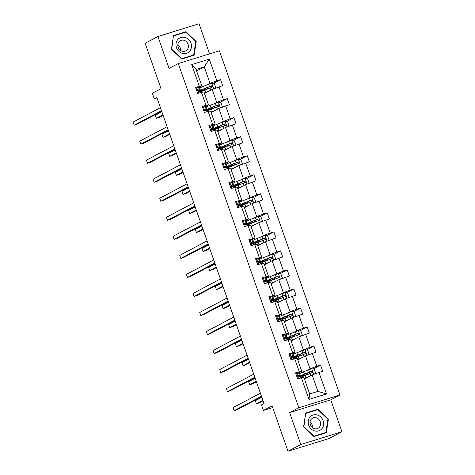 <?xml version="1.0" encoding="UTF-8"?>
<svg xmlns="http://www.w3.org/2000/svg" width="475" height="475" viewBox="0 0 475 475"><rect width="100%" height="100%" fill="white"/><g stroke="black" fill="none" stroke-linecap="round" stroke-linejoin="round"><path stroke-width="0.71" d="M341.923 431.751L330.754 399.843L289.613 412.603L300.788 444.505L341.923 431.751L329.139 438.49L288.004 451.25L272.11 405.864L263.411 410.447L272.703 407.568M300.788 444.505L288.004 451.25M209.588 53.847L199.049 23.75L157.908 36.51L145.124 43.249L161.019 88.641L152.327 93.225L154.268 98.776L156.999 97.927M339.957 394.986L219.426 50.801L178.285 63.555L298.817 407.746L339.957 394.986L330.754 399.843M207.07 84.888L210.027 83.327L204.262 66.856L209.285 59.149L216.849 80.744L220.572 79.592L213.18 83.493M196.561 70.918L204.262 66.856L196.033 69.409L201.804 85.88L198.841 87.442M210.027 83.327L216.849 80.744M213.732 103.924L216.695 102.362L212.165 89.431L222.71 85.69L220.572 79.592M218.981 86.848L223.511 99.78L227.234 98.628L219.842 102.523M220.4 122.954L223.357 121.392L218.833 108.46L229.372 104.726L227.234 98.628M225.649 105.883L230.179 118.815L233.902 117.657L226.51 121.558M227.068 141.989L230.025 140.428L225.494 127.496L236.039 123.761L233.902 117.657M232.317 124.913L236.841 137.845L240.57 136.693L233.178 140.594M233.73 161.025L236.692 159.463L232.162 146.532L242.701 142.791L240.57 136.693M238.978 143.949L243.509 156.881L247.232 155.723L239.839 159.624M240.398 180.055L243.354 178.493L238.824 165.561L249.369 161.827L247.232 155.723M245.646 162.978L250.177 175.916L253.899 174.758L246.507 178.659M247.059 199.09L250.022 197.529L245.492 184.597L256.037 180.862L253.899 174.758M252.308 182.014L256.838 194.946L260.561 193.794L253.169 197.695M253.727 218.126L256.684 216.564L252.16 203.627L262.699 199.892L260.561 193.794M258.976 201.05L263.506 213.982L267.229 212.824L259.837 216.725M260.395 237.156L263.352 235.594L258.822 222.662L269.367 218.928L267.229 212.824M265.644 220.079L270.168 233.017L273.897 231.859L266.505 235.76M267.057 256.191L270.02 254.63L265.489 241.698L276.028 237.957L273.897 231.859M272.306 239.115L276.836 252.047L280.559 250.895L273.167 254.79M273.725 275.221L276.682 273.659L272.151 260.728L282.696 256.993L280.559 250.895M278.973 258.151L283.498 271.082L287.227 269.925L279.834 273.826M280.387 294.257L283.349 292.695L278.819 279.763L289.364 276.028L287.227 269.925M285.635 277.18L290.166 290.112L293.888 288.96L286.496 292.861M287.054 313.292L290.011 311.731L285.487 298.799L296.026 295.058L293.888 288.96M292.303 296.216L296.833 309.148L300.556 307.99L293.164 311.891M293.722 332.322L296.679 330.76L292.149 317.828L302.694 314.094L300.556 307.99M298.965 315.246L303.495 328.183L307.224 327.026L299.826 330.927M300.384 351.358L303.347 349.796L298.817 336.864L309.356 333.129L307.224 327.026M305.633 334.281L310.163 347.213L313.886 346.061L306.494 349.962M307.052 370.393L310.009 368.832L305.478 355.894L316.023 352.159L313.886 346.061M312.301 353.317L316.825 366.249L320.554 365.091L313.162 368.992M318.963 372.347L326.527 393.947L308.958 399.392L301.399 377.797L303.917 377.483L309.688 393.953L317.918 391.4L312.146 374.929L322.691 371.195L320.554 365.091M299.262 371.693L294.732 358.762L297.255 358.447L301.785 371.379L295.533 372.851L297.671 378.949L301.399 377.797M292.594 352.664L288.064 339.732L290.587 339.417L295.118 352.349L288.871 353.816L291.009 359.919L294.732 358.762M285.932 333.628L281.402 320.696L283.925 320.382L288.45 333.313L282.203 334.786L284.341 340.884L288.064 339.732M279.264 314.598L274.734 301.661L277.257 301.346L281.788 314.278L275.542 315.75L277.679 321.848L281.402 320.696M272.597 295.563L268.072 282.631L270.59 282.316L275.12 295.248L268.874 296.715L271.011 302.818L274.734 301.661M265.935 276.527L261.404 263.595L263.928 263.281L268.458 276.212L262.212 277.685L264.343 283.783L268.072 282.631M259.267 257.498L254.737 244.56L257.26 244.245L261.79 257.183L255.544 258.649L257.682 264.753L261.404 263.595M252.605 238.462L248.075 225.53L250.598 225.215L255.123 238.147L248.876 239.62L251.014 245.717L254.737 244.56M245.937 219.426L241.407 206.494L243.93 206.18L248.461 219.112L242.214 220.584L244.352 226.682L248.075 225.53M239.269 200.397L234.745 187.465L237.263 187.144L241.793 200.082L235.547 201.548L237.684 207.652L241.407 206.494M232.607 181.361L228.077 168.429L230.601 168.114L235.131 181.046L228.885 182.519L231.016 188.617L234.745 187.465M225.94 162.325L221.409 149.393L223.933 149.079L228.463 162.011L222.217 163.483L224.354 169.581L228.077 168.429M219.278 143.296L214.748 130.364L217.271 130.049L221.795 142.981L215.549 144.447L217.687 150.551L221.409 149.393M212.61 124.26L208.08 111.328L210.603 111.013L215.133 123.945L208.887 125.418L211.025 131.516L214.748 130.364M205.942 105.23L201.418 92.293L203.935 91.978L208.466 104.916L202.219 106.382L204.357 112.486L208.08 111.328M201.804 85.88L195.558 87.347L197.689 93.45L201.418 92.293M199.28 86.195L191.716 64.6L209.285 59.149M263.411 410.447L261.47 404.896L264.029 403.548L156.827 97.428L154.268 98.776M208.466 104.916L205.509 106.477M204.464 93.492L212.165 89.431M216.695 102.362L223.511 99.78M215.133 123.945L212.171 125.507M211.132 112.522L218.833 108.46M223.357 121.392L230.179 118.815M221.795 142.981L218.838 144.542M217.799 131.557L225.494 127.496M230.025 140.428L236.841 137.845M228.463 162.011L225.5 163.572M224.461 150.593L232.162 146.532M236.692 159.463L243.509 156.881M235.131 181.046L232.168 182.608M231.129 169.623L238.824 165.561M243.354 178.493L250.177 175.916M241.793 200.082L238.836 201.643M237.791 188.658L245.492 184.597M250.022 197.529L256.838 194.946M248.461 219.112L245.498 220.673M244.459 207.688L252.16 203.627M256.684 216.564L263.506 213.982M255.123 238.147L252.166 239.709M251.127 226.723L258.822 222.662M263.352 235.594L270.168 233.017M261.79 257.183L258.827 258.744M257.788 245.759L265.489 241.698M270.02 254.63L276.836 252.047M268.458 276.212L265.495 277.774M264.456 264.789L272.151 260.728M276.682 273.659L283.498 271.082M275.12 295.248L272.163 296.81M271.118 283.824L278.819 279.763M283.349 292.695L290.166 290.112M281.788 314.278L278.825 315.839M277.786 302.86L285.487 298.799M290.011 311.731L296.833 309.148M288.45 333.313L285.493 334.875M284.454 321.89L292.149 317.828M296.679 330.76L303.495 328.183M295.118 352.349L292.155 353.911M291.116 340.925L298.817 336.864M303.347 349.796L310.163 347.213M301.785 371.379L298.822 372.94M297.783 359.955L305.478 355.894M310.009 368.832L316.825 366.249M308.958 399.392L309.688 393.953M289.613 412.603L298.817 407.746M157.908 36.51L169.082 68.412L178.285 63.555M304.445 378.991L312.146 374.929M317.918 391.4L326.527 393.947M191.716 64.6L196.033 69.409M305.698 413.024L303.626 426.716L313.945 436.572L326.331 432.731L328.403 419.033L318.09 409.183L305.698 413.024M181.747 59.072L194.138 55.231L196.205 41.539L185.891 31.683L173.5 35.524L171.428 49.222L181.747 59.072M316.118 410.222L318.09 409.183M327.904 419.3L328.403 419.033M183.92 32.722L185.891 31.683M195.706 41.8L196.205 41.539M295.889 373.867L298.543 372.887L299.434 373.065A9.916 0.73 -19.3 0 1 299.535 373.124L300.348 375.446A9.916 0.73 160.7 0 0 300.248 375.381L298.241 375.44M296.75 373.308L295.984 374.128M298.158 375.499L298.33 375.404C297.73 376.111 297.902 376.598 298.846 376.865L300.758 376.847A9.916 0.73 -19.3 0 1 300.865 376.907L301.197 377.857M261.47 396.245L234.122 410.667L233.059 407.621L260.401 393.193M298.235 376.687A9.916 0.73 160.7 0 0 300.348 375.446M297.962 375.808L298.674 375.951A8.229 0.606 -19.3 0 1 298.757 375.998A8.229 0.606 -19.3 0 1 298.08 376.515M261.648 396.756L236.906 409.806L234.122 410.667M314.486 374.045L315.578 372.881L314.302 369.223L311.647 368.689L303.561 371.788A9.916 0.73 160.7 0 0 299.683 373.54M309.189 376.491L305.692 377.886A9.916 0.73 160.7 0 0 304.267 378.474M307.972 377.132L306.541 377.702A8.229 0.606 160.7 0 0 304.327 378.646M301.007 377.322A9.916 0.73 -19.3 0 1 304.885 375.571L312.075 372.762C312.847 371.967 312.675 371.48 311.564 371.302L304.368 374.104A9.916 0.73 160.7 0 0 299.974 376.307A9.916 0.73 160.7 0 0 303.282 375.725L306.274 375.001M304.012 374.419L304.315 375.268A8.229 0.606 -19.3 0 1 301.566 375.755A8.229 0.606 -19.3 0 1 305.211 373.92L310.828 371.688L311.921 372.394M261.832 397.272L255.295 400.722L256.363 403.774L259.142 402.913L263.079 400.835M304.315 375.268L306.286 374.722A4.732 0.35 -19.3 0 1 307.782 374.413M256.363 403.774L262.901 400.324M289.228 354.831L291.882 353.851L292.772 354.029A9.916 0.73 -19.3 0 1 292.873 354.089L293.687 356.41A9.916 0.73 160.7 0 0 293.58 356.351L291.573 356.404M290.082 354.279L289.317 355.092M291.49 356.464L291.668 356.369C291.062 357.081 291.234 357.568 292.178 357.835L294.096 357.812A9.916 0.73 -19.3 0 1 294.197 357.871L294.53 358.827M254.802 377.209L227.46 391.637L226.391 388.586L253.733 374.157M291.567 357.657A9.916 0.73 160.7 0 0 293.687 356.41M291.294 356.772L292.012 356.915A8.229 0.606 -19.3 0 1 292.095 356.968A8.229 0.606 -19.3 0 1 291.418 357.479M254.98 377.72L230.238 390.777L227.46 391.637M282.56 335.801L285.214 334.822L286.104 335A9.916 0.73 -19.3 0 1 286.205 335.059L287.019 337.375A9.916 0.73 160.7 0 0 286.918 337.315L284.911 337.375M283.421 335.243L282.649 336.057M284.828 337.428L285 337.339C284.4 338.046 284.567 338.532 285.511 338.8L287.428 338.782A9.916 0.73 -19.3 0 1 287.529 338.841L287.862 339.791M248.14 358.174L220.792 372.602L219.723 369.55L247.071 355.128M284.905 338.622A9.916 0.73 160.7 0 0 287.019 337.375M284.632 337.743L285.344 337.885A8.229 0.606 -19.3 0 1 285.428 337.933A8.229 0.606 -19.3 0 1 284.751 338.449M248.318 358.684L223.571 371.741L220.792 372.602M307.824 355.009L308.916 353.845L307.634 350.188L304.98 349.659L296.893 352.753A9.916 0.73 160.7 0 0 293.016 354.504M302.522 357.455L299.03 358.857A9.916 0.73 160.7 0 0 297.599 359.438M301.31 358.097L299.873 358.673A8.229 0.606 160.7 0 0 297.659 359.611M294.34 358.287A9.916 0.73 -19.3 0 1 298.217 356.535L305.407 353.733C306.179 352.937 306.007 352.444 304.897 352.266L297.706 355.074A9.916 0.73 160.7 0 0 293.312 357.277A9.916 0.73 160.7 0 0 296.62 356.695L299.606 355.983M297.35 355.383L297.647 356.238A8.229 0.606 -19.3 0 1 294.904 356.719A8.229 0.606 -19.3 0 1 298.549 354.89L304.16 352.658L305.253 353.364M255.164 378.242L248.627 381.692L249.696 384.738L252.474 383.877L256.411 381.799M297.647 356.238L299.618 355.686A4.732 0.35 -19.3 0 1 301.114 355.377M249.696 384.738L256.233 381.294M301.156 335.979L302.248 334.816L300.966 331.152L298.318 330.624L290.225 333.717A9.916 0.73 160.7 0 0 286.354 335.469M295.854 338.426L292.363 339.821A9.916 0.73 160.7 0 0 290.938 340.409M294.642 339.061L293.206 339.637A8.229 0.606 160.7 0 0 290.997 340.581M287.678 339.251A9.916 0.73 -19.3 0 1 291.549 337.499L298.745 334.697C299.511 333.901 299.345 333.414 298.235 333.236L291.038 336.039A9.916 0.73 160.7 0 0 286.645 338.242A9.916 0.73 160.7 0 0 289.952 337.66L292.938 336.947M290.682 336.348L290.979 337.202A8.229 0.606 -19.3 0 1 288.236 337.683A8.229 0.606 -19.3 0 1 291.882 335.855L297.498 333.622L298.591 334.329M248.496 359.207L241.959 362.657L243.028 365.708L245.812 364.848L249.743 362.769M290.979 337.202L292.956 336.656A4.732 0.35 -19.3 0 1 294.447 336.342M243.028 365.708L249.565 362.259M314.705 430.92A8.425 7.541 62.2 0 0 323.558 424.953A8.425 7.541 62.2 0 0 317.122 414.942A8.425 7.541 62.2 0 0 308.263 420.903A8.425 7.541 62.2 0 0 314.705 430.92M314.48 428.717A5.771 5.166 62.2 0 0 318.001 428.349A5.771 5.166 62.2 0 0 320.512 422.708A5.771 5.166 62.2 0 0 316.136 417.78A5.771 5.166 62.2 0 0 312.615 418.148A5.771 5.166 62.2 0 0 310.098 423.795A5.771 5.166 62.2 0 0 314.48 428.717M312.924 428.034A5.771 5.166 62.2 0 0 310.009 422.512M305.918 413.381L317.918 409.658L327.916 419.205L325.909 432.476L313.904 436.198L303.911 426.651L305.621 413.541M324.146 433.408L325.909 432.476M182.507 53.42A8.425 7.541 62.2 0 0 191.366 47.458A8.425 7.541 62.2 0 0 184.923 37.448A8.425 7.541 62.2 0 0 176.071 43.409A8.425 7.541 62.2 0 0 182.507 53.42M182.281 51.223A5.771 5.166 62.2 0 0 185.802 50.855A5.771 5.166 62.2 0 0 188.32 45.208A5.771 5.166 62.2 0 0 183.938 40.286A5.771 5.166 62.2 0 0 180.417 40.648A5.771 5.166 62.2 0 0 177.905 46.295A5.771 5.166 62.2 0 0 182.281 51.223M180.726 50.54A5.771 5.166 62.2 0 0 177.816 45.018M173.719 35.886L185.725 32.163L195.718 41.711L193.711 54.981L181.711 58.704L171.713 49.157L173.422 36.041M191.947 55.913L193.711 54.981M275.898 316.766L278.552 315.786L279.442 315.964A9.916 0.73 -19.3 0 1 279.543 316.023L280.351 318.345A9.916 0.73 160.7 0 0 280.25 318.286L278.243 318.339M276.753 316.213L275.987 317.027M278.16 318.398L278.338 318.303C277.733 319.01 277.905 319.503 278.849 319.77L280.767 319.746A9.916 0.73 -19.3 0 1 280.868 319.806L281.2 320.756M241.472 339.144L214.13 353.566L213.061 350.52L240.403 336.092M278.237 319.586A9.916 0.73 160.7 0 0 280.351 318.345M277.964 318.707L278.677 318.85A8.229 0.606 -19.3 0 1 278.766 318.897A8.229 0.606 -19.3 0 1 278.083 319.414M241.65 339.655L216.909 352.705L214.13 353.566M294.494 316.944L295.587 315.78L294.304 312.122L291.65 311.588L283.563 314.688A9.916 0.73 160.7 0 0 279.686 316.439M289.192 319.39L285.701 320.785A9.916 0.73 160.7 0 0 284.27 321.373M287.981 320.031L286.544 320.607A8.229 0.606 160.7 0 0 284.329 321.545M281.01 320.221A9.916 0.73 -19.3 0 1 284.887 318.47L292.077 315.667C292.849 314.866 292.677 314.379 291.567 314.201L284.377 317.003A9.916 0.73 160.7 0 0 279.983 319.212A9.916 0.73 160.7 0 0 283.29 318.63L286.277 317.912M284.014 317.318L284.317 318.167A8.229 0.606 -19.3 0 1 281.568 318.654A8.229 0.606 -19.3 0 1 285.22 316.825L290.831 314.587L291.923 315.299M241.834 340.177L235.297 343.621L236.366 346.673L239.145 345.812L243.081 343.734M284.317 318.167L286.288 317.621A4.732 0.35 -19.3 0 1 287.785 317.312M236.366 346.673L242.903 343.223M269.23 297.73L271.884 296.75L272.775 296.928A9.916 0.73 -19.3 0 1 272.876 296.994L273.689 299.309A9.916 0.73 160.7 0 0 273.588 299.25L271.581 299.303M270.085 297.178L269.319 297.991M271.492 299.363L271.67 299.268C271.071 299.98 271.237 300.467 272.181 300.734L274.099 300.711A9.916 0.73 -19.3 0 1 274.2 300.776L274.532 301.726M234.804 320.108L207.462 334.537L206.393 331.485L233.742 317.062M271.569 300.556A9.916 0.73 160.7 0 0 273.689 299.309M271.302 299.672L272.015 299.814A8.229 0.606 -19.3 0 1 272.098 299.868A8.229 0.606 -19.3 0 1 271.421 300.378M234.988 320.619L210.241 333.676L207.462 334.537M287.826 297.908L288.919 296.75L287.636 293.087L284.988 292.558L276.895 295.652A9.916 0.73 160.7 0 0 273.018 297.403M282.524 300.36L279.033 301.756A9.916 0.73 160.7 0 0 277.608 302.343M281.313 300.996L279.876 301.572A8.229 0.606 160.7 0 0 277.667 302.516M274.342 301.186A9.916 0.73 -19.3 0 1 278.219 299.434L285.416 296.632C286.182 295.836 286.015 295.343 284.899 295.165L277.709 297.973A9.916 0.73 160.7 0 0 273.315 300.176A9.916 0.73 160.7 0 0 276.622 299.594L279.609 298.882M277.353 298.282L277.649 299.137A8.229 0.606 -19.3 0 1 274.906 299.618A8.229 0.606 -19.3 0 1 278.552 297.789L284.163 295.557L285.261 296.263M235.167 321.142L228.629 324.591L229.698 327.637L232.477 326.776L236.413 324.704M277.649 299.137L279.621 298.585A4.732 0.35 -19.3 0 1 281.117 298.276M229.698 327.637L236.235 324.193M262.562 278.7L265.216 277.721L266.107 277.899A9.916 0.73 -19.3 0 1 266.208 277.958L267.021 280.274A9.916 0.73 160.7 0 0 266.92 280.214L264.913 280.274M263.423 278.142L262.657 278.962M264.83 280.327L265.002 280.238C264.403 280.945 264.575 281.432 265.519 281.699L267.431 281.681A9.916 0.73 -19.3 0 1 267.538 281.74L267.87 282.69M228.143 301.079L200.794 315.501L199.732 312.449L227.074 298.027M264.908 281.521A9.916 0.73 160.7 0 0 267.021 280.274M264.634 280.642L265.347 280.784A8.229 0.606 -19.3 0 1 265.43 280.832A8.229 0.606 -19.3 0 1 264.753 281.348M228.321 301.589L203.579 314.64L200.794 315.501M281.158 278.878L282.251 277.715L280.974 274.051L278.32 273.523L270.233 276.622A9.916 0.73 160.7 0 0 266.356 278.368M275.862 281.325L272.365 282.72A9.916 0.73 160.7 0 0 270.94 283.308M274.645 281.966L273.214 282.536A8.229 0.606 160.7 0 0 270.999 283.48M267.68 282.15A9.916 0.73 -19.3 0 1 271.558 280.404L278.748 277.596C279.52 276.8 279.348 276.313 278.237 276.135L271.041 278.938A9.916 0.73 160.7 0 0 266.647 281.141A9.916 0.73 160.7 0 0 269.954 280.559L272.947 279.834M270.685 279.252L270.988 280.102A8.229 0.606 -19.3 0 1 268.238 280.582A8.229 0.606 -19.3 0 1 271.884 278.754L277.501 276.521L278.593 277.228M228.505 302.106L221.967 305.556L223.036 308.608L225.815 307.747L229.752 305.668M270.988 280.102L272.959 279.555A4.732 0.35 -19.3 0 1 274.455 279.247M223.036 308.608L229.573 305.158M255.9 259.665L258.554 258.685L259.445 258.863A9.916 0.73 -19.3 0 1 259.546 258.923L260.359 261.244A9.916 0.73 160.7 0 0 260.258 261.185L258.246 261.238M256.755 259.113L255.989 259.926M258.163 261.298L258.341 261.202C257.735 261.915 257.907 262.402 258.851 262.669L260.769 262.645A9.916 0.73 -19.3 0 1 260.87 262.705L261.202 263.661M221.475 282.043L194.132 296.471L193.064 293.419L220.406 278.991M258.24 262.491A9.916 0.73 160.7 0 0 260.359 261.244M257.967 261.606L258.685 261.749A8.229 0.606 -19.3 0 1 258.768 261.802A8.229 0.606 -19.3 0 1 258.091 262.313M221.653 282.554L196.911 295.604L194.132 296.471M274.497 259.843L275.589 258.679L274.307 255.022L271.652 254.493L263.566 257.587A9.916 0.73 160.7 0 0 259.688 259.338M269.194 262.289L265.703 263.684A9.916 0.73 160.7 0 0 264.272 264.272M267.983 262.93L266.546 263.506A8.229 0.606 160.7 0 0 264.332 264.444M261.012 263.12A9.916 0.73 -19.3 0 1 264.89 261.369L272.08 258.566C272.852 257.765 272.68 257.278 271.569 257.1L264.379 259.902A9.916 0.73 160.7 0 0 259.985 262.111A9.916 0.73 160.7 0 0 263.293 261.529L266.279 260.799M264.023 260.217L264.32 261.072A8.229 0.606 -19.3 0 1 261.577 261.553A8.229 0.606 -19.3 0 1 265.222 259.724L270.833 257.486L271.926 258.198M221.837 283.076L215.3 286.52L216.368 289.572L219.147 288.711L223.084 286.633M264.32 261.072L266.291 260.52A4.732 0.35 -19.3 0 1 267.787 260.211M216.368 289.572L222.906 286.122M249.232 240.635L251.887 239.655L252.777 239.833A9.916 0.73 -19.3 0 1 252.878 239.893L253.692 242.208A9.916 0.73 160.7 0 0 253.591 242.149L251.584 242.208M250.093 240.077L249.328 240.89M251.501 242.262L251.673 242.167C251.073 242.879 251.245 243.366 252.189 243.633L254.101 243.616A9.916 0.73 -19.3 0 1 254.202 243.675L254.535 244.625M214.813 263.007L187.465 277.436L186.396 274.384L213.744 259.962M251.578 243.455A9.916 0.73 160.7 0 0 253.692 242.208M251.305 242.577L252.017 242.719A8.229 0.606 -19.3 0 1 252.1 242.767A8.229 0.606 -19.3 0 1 251.423 243.283M214.991 263.518L190.243 276.575L187.465 277.436M267.829 240.807L268.921 239.649L267.639 235.986L264.991 235.458L256.898 238.551A9.916 0.73 160.7 0 0 253.027 240.303M262.527 243.259L259.035 244.655A9.916 0.73 160.7 0 0 257.61 245.243M261.315 243.895L259.878 244.471A8.229 0.606 160.7 0 0 257.67 245.415M254.351 244.085A9.916 0.73 -19.3 0 1 258.222 242.333L265.418 239.531C266.19 238.735 266.018 238.248 264.908 238.064L257.711 240.873A9.916 0.73 160.7 0 0 253.317 243.075A9.916 0.73 160.7 0 0 256.625 242.493L259.611 241.769M257.355 241.181L257.652 242.036A8.229 0.606 -19.3 0 1 254.909 242.517A8.229 0.606 -19.3 0 1 258.554 240.688L264.171 238.456L265.264 239.162M215.169 264.041L208.632 267.49L209.701 270.542L212.485 269.675L216.416 267.603M257.652 242.036L259.629 241.49A4.732 0.35 -19.3 0 1 261.119 241.175M209.701 270.542L216.238 267.092M242.571 221.599L245.225 220.62L246.115 220.798A9.916 0.73 -19.3 0 1 246.216 220.857L247.024 223.173A9.916 0.73 160.7 0 0 246.923 223.113L244.916 223.173M243.426 221.041L242.66 221.861M244.833 223.226L245.011 223.137C244.405 223.844 244.578 224.331 245.522 224.598L247.439 224.58A9.916 0.73 -19.3 0 1 247.54 224.639L247.873 225.589M208.145 243.978L180.803 258.4L179.734 255.354L207.076 240.926M244.91 224.42A9.916 0.73 160.7 0 0 247.024 223.173M244.637 223.541L245.349 223.683A8.229 0.606 -19.3 0 1 245.438 223.731A8.229 0.606 -19.3 0 1 244.756 224.248M208.323 244.488L183.582 257.539L180.803 258.4M261.167 221.777L262.259 220.614L260.977 216.956L258.323 216.422L250.236 219.521A9.916 0.73 160.7 0 0 246.359 221.267M255.865 224.224L252.373 225.619A9.916 0.73 160.7 0 0 250.942 226.207M254.653 224.865L253.217 225.435A8.229 0.606 160.7 0 0 251.002 226.379M247.683 225.049A9.916 0.73 -19.3 0 1 251.56 223.303L258.75 220.495C259.522 219.699 259.35 219.213 258.24 219.034L251.049 221.837A9.916 0.73 160.7 0 0 246.656 224.04A9.916 0.73 160.7 0 0 249.963 223.458L252.949 222.733M250.687 222.152L250.99 223.001A8.229 0.606 -19.3 0 1 248.241 223.487A8.229 0.606 -19.3 0 1 251.893 221.653L257.503 219.42L258.596 220.127M208.507 245.005L201.97 248.455L203.039 251.507L205.817 250.646L209.754 248.567M250.99 223.001L252.961 222.454A4.732 0.35 -19.3 0 1 254.458 222.146M203.039 251.507L209.576 248.057M235.903 202.564L238.557 201.584L239.447 201.762A9.916 0.73 -19.3 0 1 239.548 201.822L240.362 204.143A9.916 0.73 160.7 0 0 240.261 204.084L238.254 204.137M236.758 202.012L235.992 202.825M238.165 204.197L238.343 204.102C237.743 204.814 237.91 205.301 238.854 205.568L240.772 205.544A9.916 0.73 -19.3 0 1 240.873 205.604L241.205 206.56M201.477 224.942L174.135 239.37L173.066 236.318L200.414 221.89M238.248 205.39A9.916 0.73 160.7 0 0 240.362 204.143M237.975 204.505L238.688 204.648A8.229 0.606 -19.3 0 1 238.771 204.701A8.229 0.606 -19.3 0 1 238.094 205.212M201.661 225.453L176.914 238.503L174.135 239.37M254.499 202.742L255.592 201.578L254.309 197.921L251.661 197.392L243.568 200.486A9.916 0.73 160.7 0 0 239.691 202.237M249.197 205.188L245.706 206.589A9.916 0.73 160.7 0 0 244.281 207.171M247.986 205.829L246.549 206.405A8.229 0.606 160.7 0 0 244.34 207.343M241.015 206.019A9.916 0.73 -19.3 0 1 244.892 204.268L252.088 201.465C252.854 200.67 252.688 200.177 251.572 199.999L244.382 202.801A9.916 0.73 160.7 0 0 239.988 205.01A9.916 0.73 160.7 0 0 243.295 204.428L246.282 203.716M244.025 203.116L244.322 203.971A8.229 0.606 -19.3 0 1 241.579 204.452A8.229 0.606 -19.3 0 1 245.225 202.623L250.836 200.391L251.934 201.097M201.839 225.975L195.302 229.425L196.371 232.471L199.15 231.61L203.086 229.532M244.322 203.971L246.293 203.419A4.732 0.35 -19.3 0 1 247.79 203.11M196.371 232.471L202.908 229.021M229.235 183.534L231.889 182.554L232.78 182.732A9.916 0.73 -19.3 0 1 232.881 182.792L233.694 185.107A9.916 0.73 160.7 0 0 233.593 185.048L231.586 185.107M230.096 182.976L229.33 183.789M231.503 185.161L231.675 185.072C231.076 185.778 231.248 186.265 232.192 186.533L234.104 186.515A9.916 0.73 -19.3 0 1 234.211 186.574L234.543 187.524M194.815 205.907L167.467 220.335L166.404 217.283L193.747 202.861M231.58 186.354A9.916 0.73 160.7 0 0 233.694 185.107M231.307 185.476L232.02 185.618A8.229 0.606 -19.3 0 1 232.103 185.666A8.229 0.606 -19.3 0 1 231.426 186.182M194.993 206.417L170.252 219.474L167.467 220.335M247.831 183.712L248.924 182.548L247.647 178.885L244.993 178.357L236.906 181.45A9.916 0.73 160.7 0 0 233.029 183.202M242.535 186.158L239.038 187.554A9.916 0.73 160.7 0 0 237.613 188.142M241.318 186.794L239.887 187.37A8.229 0.606 160.7 0 0 237.672 188.314M234.353 186.984A9.916 0.73 -19.3 0 1 238.23 185.232L245.421 182.43C246.192 181.634 246.02 181.147 244.91 180.969L237.714 183.772A9.916 0.73 160.7 0 0 233.32 185.974A9.916 0.73 160.7 0 0 236.627 185.393L239.62 184.68M237.357 184.08L237.66 184.935A8.229 0.606 -19.3 0 1 234.911 185.416A8.229 0.606 -19.3 0 1 238.557 183.588L244.174 181.355L245.266 182.062M195.178 206.94L188.64 210.389L189.709 213.441L192.488 212.574L196.424 210.502M237.66 184.935L239.632 184.389A4.732 0.35 -19.3 0 1 241.128 184.074M189.709 213.441L196.246 209.992M222.573 164.498L225.227 163.519L226.118 163.697A9.916 0.73 -19.3 0 1 226.219 163.756L227.032 166.078A9.916 0.73 160.7 0 0 226.931 166.018L224.918 166.072M223.428 163.94L222.662 164.76M224.835 166.131L225.013 166.036C224.408 166.743 224.58 167.236 225.524 167.503L227.442 167.479A9.916 0.73 -19.3 0 1 227.543 167.538L227.875 168.488M188.148 186.877L160.805 201.299L159.737 198.253L187.079 183.825M224.912 167.319A9.916 0.73 160.7 0 0 227.032 166.078M224.639 166.44L225.358 166.583A8.229 0.606 -19.3 0 1 225.441 166.63A8.229 0.606 -19.3 0 1 224.764 167.147M188.326 187.388L163.584 200.438L160.805 201.299M241.169 164.677L242.262 163.513L240.979 159.855L238.325 159.321L230.238 162.42A9.916 0.73 160.7 0 0 226.361 164.172M235.867 167.123L232.376 168.518A9.916 0.73 160.7 0 0 230.945 169.106M234.656 167.764L233.219 168.34A8.229 0.606 160.7 0 0 231.01 169.278M227.685 167.954A9.916 0.73 -19.3 0 1 231.562 166.203L238.753 163.4C239.525 162.598 239.352 162.112 238.242 161.933L231.052 164.736A9.916 0.73 160.7 0 0 226.658 166.939A9.916 0.73 160.7 0 0 229.965 166.363L232.952 165.644M230.696 165.051L230.993 165.9A8.229 0.606 -19.3 0 1 228.249 166.387A8.229 0.606 -19.3 0 1 231.895 164.558L237.506 162.319L238.598 163.032M188.51 187.904L181.973 191.354L183.041 194.406L185.82 193.545L189.757 191.467M230.993 165.9L232.964 165.353A4.732 0.35 -19.3 0 1 234.46 165.045M183.041 194.406L189.578 190.956M215.905 145.463L218.559 144.483L219.45 144.661A9.916 0.73 -19.3 0 1 219.551 144.727L220.364 147.042A9.916 0.73 160.7 0 0 220.263 146.983L218.257 147.036M216.766 144.911L216 145.724M218.173 147.096L218.346 147.001C217.746 147.713 217.918 148.2 218.862 148.467L220.774 148.443A9.916 0.73 -19.3 0 1 220.875 148.509L221.208 149.459M181.486 167.841L154.138 182.269L153.069 179.217L180.417 164.789M218.251 148.289A9.916 0.73 160.7 0 0 220.364 147.042M217.977 147.404L218.69 147.547A8.229 0.606 -19.3 0 1 218.773 147.6A8.229 0.606 -19.3 0 1 218.096 148.111M181.664 168.352L156.916 181.408L154.138 182.269M234.502 145.641L235.594 144.483L234.312 140.82L231.663 140.291L223.571 143.385A9.916 0.73 160.7 0 0 219.699 145.136M229.199 148.093L225.708 149.488A9.916 0.73 160.7 0 0 224.283 150.076M227.988 148.728L226.551 149.304A8.229 0.606 160.7 0 0 224.342 150.248M221.023 148.918A9.916 0.73 -19.3 0 1 224.901 147.167L232.091 144.364C232.863 143.569 232.691 143.076 231.58 142.898L224.384 145.706A9.916 0.73 160.7 0 0 219.99 147.909A9.916 0.73 160.7 0 0 223.297 147.327L226.284 146.615M224.028 146.015L224.325 146.87A8.229 0.606 -19.3 0 1 221.582 147.351A8.229 0.606 -19.3 0 1 225.227 145.522L230.844 143.29L231.937 143.996M181.848 168.874L175.311 172.324L176.373 175.37L179.158 174.509L183.095 172.437M224.325 146.87L226.302 146.318A4.732 0.35 -19.3 0 1 227.792 146.009M176.373 175.37L182.911 171.926M209.243 126.433L211.898 125.453L212.788 125.632A9.916 0.73 -19.3 0 1 212.889 125.691L213.697 128.007A9.916 0.73 160.7 0 0 213.596 127.947L211.589 128.007M210.098 125.875L209.333 126.688M211.506 128.06L211.684 127.971C211.078 128.678 211.25 129.164 212.194 129.432L214.112 129.414A9.916 0.73 -19.3 0 1 214.213 129.473L214.546 130.423M174.818 148.812L147.476 163.234L146.407 160.182L173.749 145.76M211.583 129.253A9.916 0.73 160.7 0 0 213.697 128.007M211.31 128.375L212.022 128.517A8.229 0.606 -19.3 0 1 212.111 128.565A8.229 0.606 -19.3 0 1 211.434 129.081M174.996 149.316L150.254 162.373L147.476 163.234M227.84 126.611L228.932 125.448L227.65 121.784L224.996 121.256L216.909 124.355A9.916 0.73 160.7 0 0 213.032 126.101M222.537 129.058L219.046 130.453A9.916 0.73 160.7 0 0 217.615 131.041M221.326 129.699L219.889 130.269A8.229 0.606 160.7 0 0 217.675 131.213M214.356 129.883A9.916 0.73 -19.3 0 1 218.233 128.137L225.423 125.329C226.195 124.533 226.023 124.046 224.912 123.868L217.722 126.671A9.916 0.73 160.7 0 0 213.328 128.873A9.916 0.73 160.7 0 0 216.636 128.292L219.622 127.567M217.36 126.979L217.663 127.834A8.229 0.606 -19.3 0 1 214.914 128.315A8.229 0.606 -19.3 0 1 218.565 126.487L224.176 124.254L225.269 124.961M175.18 149.839L168.643 153.288L169.712 156.34L172.49 155.479L176.427 153.401M217.663 127.834L219.634 127.288A4.732 0.35 -19.3 0 1 221.13 126.979M169.712 156.34L176.249 152.891M202.576 107.397L205.23 106.418L206.12 106.596A9.916 0.73 -19.3 0 1 206.221 106.655L207.035 108.977A9.916 0.73 160.7 0 0 206.934 108.918L204.927 108.971M203.431 106.845L202.665 107.659M204.838 109.03L205.016 108.935C204.416 109.642 204.583 110.135 205.527 110.402L207.444 110.378A9.916 0.73 -19.3 0 1 207.545 110.438L207.878 111.393M168.156 129.776L140.808 144.204L139.739 141.152L167.087 126.724M204.921 110.224A9.916 0.73 160.7 0 0 207.035 108.977M204.648 109.339L205.36 109.482A8.229 0.606 -19.3 0 1 205.443 109.535A8.229 0.606 -19.3 0 1 204.767 110.046M168.334 130.287L143.587 143.337L140.808 144.204M221.172 107.576L222.264 106.412L220.982 102.754L218.334 102.22L210.241 105.319A9.916 0.73 160.7 0 0 206.364 107.071M215.87 110.022L212.378 111.417A9.916 0.73 160.7 0 0 210.953 112.005M214.658 110.663L213.222 111.239A8.229 0.606 160.7 0 0 211.013 112.177M207.688 110.853A9.916 0.73 -19.3 0 1 211.565 109.102L218.761 106.299C219.527 105.498 219.361 105.011 218.245 104.832L211.054 107.635A9.916 0.73 160.7 0 0 206.661 109.844A9.916 0.73 160.7 0 0 209.968 109.262L212.954 108.532M210.698 107.95L210.995 108.805A8.229 0.606 -19.3 0 1 208.252 109.286A8.229 0.606 -19.3 0 1 211.898 107.457L217.508 105.218L218.607 105.931M168.512 130.809L161.975 134.253L163.044 137.305L165.822 136.444L169.759 134.366M210.995 108.805L212.966 108.252A4.732 0.35 -19.3 0 1 214.463 107.944M163.044 137.305L169.581 133.855M195.908 88.368L198.562 87.388L199.453 87.566A9.916 0.73 -19.3 0 1 199.553 87.626L200.367 89.941A9.916 0.73 160.7 0 0 200.266 89.882L198.259 89.941M196.769 87.81L196.003 88.623M198.176 89.995L198.348 89.9C197.748 90.612 197.921 91.099 198.865 91.366L200.783 91.348A9.916 0.73 -19.3 0 1 200.883 91.408L201.216 92.358M161.488 110.74L134.14 125.168L133.077 122.117L160.419 107.694M198.253 91.188A9.916 0.73 160.7 0 0 200.367 89.941M197.98 90.303L198.692 90.452A8.229 0.606 -19.3 0 1 198.776 90.499A8.229 0.606 -19.3 0 1 198.099 91.016M161.666 111.251L136.925 124.308L134.14 125.168M214.504 88.54L215.597 87.382L214.32 83.719L211.666 83.19L203.579 86.284A9.916 0.73 160.7 0 0 199.702 88.035M209.208 90.992L205.711 92.388A9.916 0.73 160.7 0 0 204.286 92.975M207.991 91.627L206.56 92.203A8.229 0.606 160.7 0 0 204.345 93.147M201.026 91.817A9.916 0.73 -19.3 0 1 204.903 90.066L212.093 87.263C212.865 86.468 212.693 85.981 211.583 85.797L204.387 88.605A9.916 0.73 160.7 0 0 199.993 90.808A9.916 0.73 160.7 0 0 203.3 90.226L206.292 89.502M204.03 88.914L204.333 89.769A8.229 0.606 -19.3 0 1 201.584 90.25A8.229 0.606 -19.3 0 1 205.23 88.421L210.847 86.189L211.939 86.895M161.85 111.773L155.313 115.223L156.382 118.275L159.161 117.408L163.097 115.336M204.333 89.769L206.304 89.223A4.732 0.35 -19.3 0 1 207.801 88.908M156.382 118.275L162.919 114.825M296.703 373.356L298.567 378.676M300.758 376.847L301.12 377.88M299.434 373.065L300.248 375.381M299.868 376.669L300.378 378.112M298.543 372.887L299.357 375.202M313.69 374.348L311.713 368.707M304.368 374.104L303.561 371.788M300.04 376.705L299.772 375.933M305.906 373.647L306.286 374.722M305.692 377.886L304.885 375.571M309.439 372.079L308.625 369.758M310.703 375.689L309.955 373.54M310.828 371.688L311.564 371.302M290.041 354.326L291.899 359.64M294.096 357.812L294.458 358.851M292.772 354.029L293.58 356.351M293.206 357.633L293.71 359.082M291.882 353.851L292.689 356.173M283.373 335.291L285.238 340.605M287.428 338.782L287.791 339.815M286.104 335L286.918 337.315M286.538 338.604L287.043 340.047M285.214 334.822L286.027 337.137M307.022 355.312L305.051 349.671M297.706 355.074L296.893 352.753M293.378 357.669L293.105 356.897M299.244 354.611L299.618 355.686M299.03 358.857L298.217 356.535M302.777 353.044L301.963 350.728M304.042 356.66L303.288 354.51M304.16 352.658L304.897 352.266M300.36 336.276L298.383 330.636M291.038 336.039L290.225 333.717M286.71 338.639L286.443 337.867M292.576 335.576L292.956 336.656M292.363 339.821L291.549 337.499M296.109 334.014L295.296 331.692M297.374 337.624L296.62 335.475M297.498 333.622L298.235 333.236M276.705 316.261L278.57 321.575M280.767 319.746L281.129 320.779M279.442 315.964L280.25 318.286M279.876 319.568L280.381 321.011M278.552 315.786L279.359 318.108M293.692 317.247L291.715 311.606M284.377 317.003L283.563 314.688M280.042 319.604L279.775 318.832M285.908 316.546L286.288 317.621M285.701 320.785L284.887 318.47M289.441 314.978L288.634 312.663M290.706 318.588L289.958 316.445M290.831 314.587L291.567 314.201M270.043 297.225L271.902 302.539M274.099 300.711L274.461 301.75M272.775 296.928L273.588 299.25M273.208 300.533L273.713 301.981M271.884 296.75L272.697 299.072M287.031 298.211L285.053 292.57M277.709 297.973L276.895 295.652M273.38 300.568L273.107 299.796M279.247 297.51L279.621 298.585M279.033 301.756L278.219 299.434M282.779 295.943L281.966 293.627M284.044 299.559L283.29 297.409M284.163 295.557L284.899 295.165M263.376 278.19L265.24 283.51M267.431 281.681L267.793 282.714M266.107 277.899L266.92 280.214M266.54 281.503L267.051 282.946M265.216 277.721L266.03 280.036M280.363 279.181L278.386 273.535M271.041 278.938L270.233 276.622M266.712 281.538L266.445 280.767M272.579 278.481L272.959 279.555M272.365 282.72L271.558 280.404M276.112 276.913L275.298 274.592M277.376 280.523L276.628 278.374M277.501 276.521L278.237 276.135M256.714 259.16L258.572 264.474M260.769 262.645L261.131 263.678M259.445 258.863L260.258 261.185M259.878 262.467L260.383 263.91M258.554 258.685L259.362 261.007M273.695 260.146L271.724 254.505M264.379 259.902L263.566 257.587M260.051 262.503L259.777 261.731M265.917 259.445L266.291 260.52M265.703 263.684L264.89 261.369M269.45 257.877L268.636 255.562M270.714 261.488L269.96 259.344M270.833 257.486L271.569 257.1M250.046 240.124L251.91 245.438M254.101 243.616L254.463 244.649M252.777 239.833L253.591 242.149M253.211 243.438L253.715 244.88M251.887 239.655L252.7 241.971M267.033 241.11L265.056 235.469M257.711 240.873L256.898 238.551M253.383 243.467L253.116 242.701M259.249 240.409L259.629 241.49M259.035 244.655L258.222 242.333M262.782 238.842L261.968 236.526M264.047 242.458L263.293 240.308M264.171 238.456L264.908 238.064M243.378 221.089L245.243 226.409M247.439 224.58L247.802 225.613M246.115 220.798L246.923 223.113M246.549 224.402L247.053 225.845M245.225 220.62L246.032 222.935M260.365 222.08L258.388 216.434M251.049 221.837L250.236 219.521M246.715 224.438L246.448 223.666M252.587 221.38L252.961 222.454M252.373 225.619L251.56 223.303M256.114 219.812L255.307 217.491M257.379 223.422L256.631 221.273M257.503 219.42L258.24 219.034M236.716 202.059L238.575 207.373M240.772 205.544L241.134 206.578M239.447 201.762L240.261 204.084M239.881 205.366L240.386 206.815M238.557 201.584L239.37 203.906M253.703 203.045L251.726 197.404M244.382 202.801L243.568 200.486M240.053 205.402L239.78 204.63M245.919 202.344L246.293 203.419M245.706 206.589L244.892 204.268M249.452 200.777L248.639 198.461M250.717 204.393L249.963 202.243M250.836 200.391L251.572 199.999M230.048 183.023L231.913 188.338M234.104 186.515L234.466 187.548M232.78 182.732L233.593 185.048M233.213 186.337L233.724 187.779M231.889 182.554L232.703 184.87M247.036 184.009L245.058 178.368M237.714 183.772L236.906 181.45M233.385 186.366L233.118 185.6M239.252 183.308L239.632 184.389M239.038 187.554L238.23 185.232M242.784 181.747L241.977 179.425M244.049 185.357L243.301 183.208M244.174 181.355L244.91 180.969M223.387 163.994L225.245 169.308M227.442 167.479L227.804 168.512M226.118 163.697L226.931 166.018M226.551 167.301L227.056 168.744M225.227 163.519L226.035 165.84M240.368 164.979L238.397 159.339M231.052 164.736L230.238 162.42M226.723 167.337L226.45 166.565M232.59 164.279L232.964 165.353M232.376 168.518L231.562 166.203M236.123 162.711L235.309 160.39M237.387 166.321L236.633 164.172M237.506 162.319L238.242 161.933M216.719 144.958L218.583 150.272M220.774 148.443L221.136 149.482M219.45 144.661L220.263 146.983M219.883 148.265L220.388 149.714M218.559 144.483L219.373 146.805M233.706 145.944L231.729 140.303M224.384 145.706L223.571 143.385M220.056 148.301L219.788 147.529M225.922 145.243L226.302 146.318M225.708 149.488L224.901 147.167M229.455 143.676L228.641 141.36M230.719 147.292L229.965 145.142M230.844 143.29L231.58 142.898M210.057 125.923L211.915 131.243M214.112 129.414L214.474 130.447M212.788 125.632L213.596 127.947M213.222 129.236L213.726 130.678M211.898 125.453L212.705 127.769M227.038 126.908L225.061 121.268M217.722 126.671L216.909 124.355M213.394 129.271L213.121 128.499M219.26 126.213L219.634 127.288M219.046 130.453L218.233 128.137M222.787 124.646L221.979 122.324M224.052 128.256L223.303 126.107M224.176 124.254L224.912 123.868M203.389 106.893L205.248 112.207M207.444 110.378L207.807 111.411M206.12 106.596L206.934 108.918M206.554 110.2L207.058 111.643M205.23 106.418L206.043 108.739M220.376 107.878L218.399 102.238M211.054 107.635L210.241 105.319M206.726 110.236L206.453 109.464M212.592 107.178L212.966 108.252M212.378 111.417L211.565 109.102M216.125 105.61L215.312 103.295M217.39 109.22L216.636 107.077M217.508 105.218L218.245 104.832M196.721 87.857L198.586 93.171M200.783 91.348L201.139 92.382M199.453 87.566L200.266 89.882M199.886 91.17L200.397 92.613M198.562 87.388L199.375 89.704M213.708 88.843L211.731 83.202M204.387 88.605L203.579 86.284M200.058 91.2L199.791 90.428M205.924 88.142L206.304 89.223M205.711 92.388L204.903 90.066M209.457 86.575L208.65 84.259M210.722 90.191L209.974 88.041M210.847 86.189L211.583 85.797M299.832 375.897L299.974 376.307M307.842 374.389L307.378 373.059M293.164 356.862L293.312 357.277M301.174 355.353L300.711 354.023M286.502 337.832L286.645 338.242M294.512 336.318L294.049 334.994M279.834 318.796L279.983 319.212M287.844 317.288L287.381 315.958M273.173 299.761L273.315 300.176M281.182 298.252L280.713 296.923M266.505 280.731L266.647 281.141M274.514 279.217L274.051 277.893M259.837 261.695L259.985 262.111M267.847 260.187L267.383 258.857M253.175 242.666L253.317 243.075M261.185 241.152L260.722 239.822M246.507 223.63L246.656 224.04M254.517 222.116L254.054 220.792M239.845 204.594L239.988 205.01M247.855 203.086L247.386 201.756M233.178 185.565L233.32 185.974M241.187 184.051L240.724 182.727M226.516 166.529L226.658 166.939M234.525 165.021L234.056 163.691M219.848 147.493L219.99 147.909M227.857 145.985L227.394 144.655M213.18 128.464L213.328 128.873M221.19 126.95L220.727 125.626M206.518 109.428L206.661 109.844M214.528 107.92L214.059 106.59M199.85 90.398L199.993 90.808M207.86 88.884L207.397 87.554"/></g></svg>
